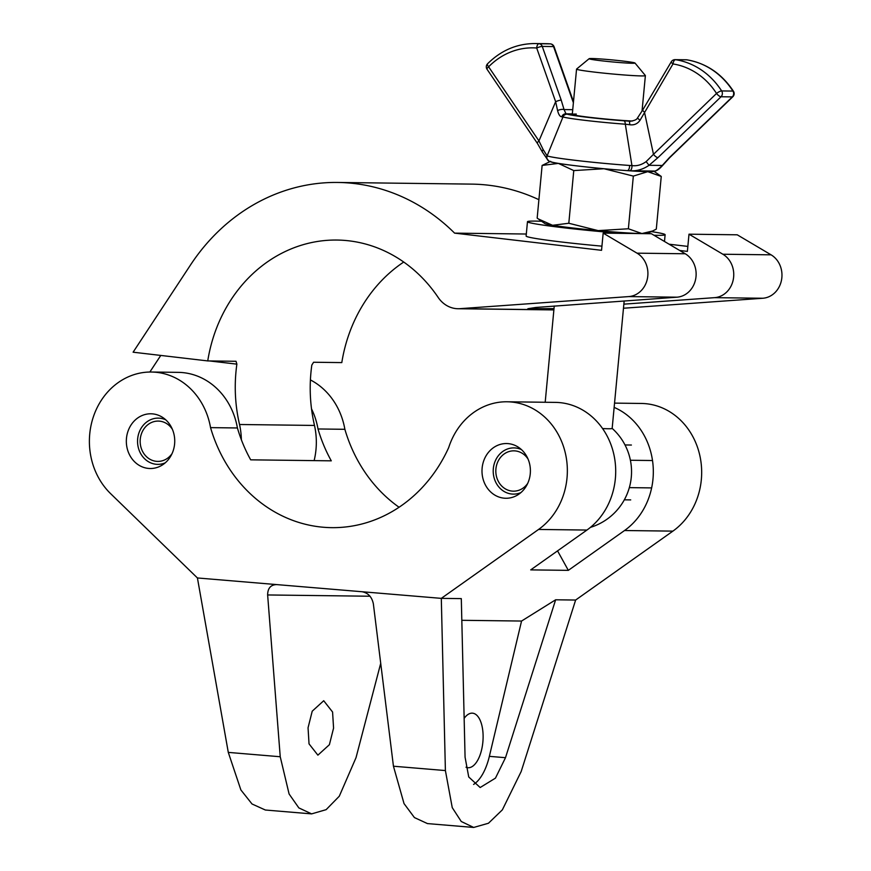 <?xml version="1.0" encoding="UTF-8"?>
<svg xmlns="http://www.w3.org/2000/svg" width="871" height="871" viewBox="0 0 871 871"><rect width="100%" height="100%" fill="white"/><g stroke="black" fill="none" stroke-linecap="round" stroke-linejoin="round"><path stroke-width="1.31" d="M614.545 403.121L641.394 403.458A69.125 61.155 90.7 0 1 701.493 477.689A69.125 61.155 90.7 0 1 672.891 531.125L575.633 600.043L555.633 599.792L521.555 621.045L461.815 620.304M614.142 407.388A69.125 61.155 90.7 0 1 653.141 477.079A69.125 61.155 90.7 0 1 624.529 530.526L568.328 570.353L557.549 550.864M333.571 728.102L329.39 744.705L317.893 755.157L309.031 743.867L308.051 727.786L312.221 711.193L323.718 700.73L332.58 712.021L333.571 728.102M464.156 718.379A27.36 12.738 -85.2 0 1 472.507 713.175A27.36 12.738 -85.2 0 1 482.98 740.6A27.36 12.738 -85.2 0 1 467.945 767.71A27.36 12.738 -85.2 0 1 466.007 767.22M174.668 443.165A27.36 24.203 90.7 0 1 150.193 468.511A27.36 24.203 90.7 0 1 126.404 439.136A27.36 24.203 90.7 0 1 150.879 413.79A27.36 24.203 90.7 0 1 174.668 443.165M530.33 472.931A27.36 24.203 90.7 0 1 505.855 498.266A27.36 24.203 90.7 0 1 482.066 468.892A27.36 24.203 90.7 0 1 506.541 443.546A27.36 24.203 90.7 0 1 530.33 472.931M370.044 596.232L267.637 594.958L280.233 756.747L289.096 793.993L298.851 807.907L311.611 813.884L265.361 810.019L252.024 803.987L240.886 789.953L228.289 752.392L197.423 577.963L110.606 493.639A69.125 61.155 90.7 0 1 93.371 416.817A69.125 61.155 90.7 0 1 151.402 372.026L178.261 372.363A69.125 61.155 90.7 0 1 237.413 427.966L210.542 427.628A146.328 129.431 -89.3 0 0 331.633 527.652A146.328 129.431 -89.3 0 0 448.707 447.563A69.125 61.155 90.7 0 1 507.064 401.781L555.415 402.391A69.125 61.155 90.7 0 1 615.525 476.611A69.125 61.155 90.7 0 1 586.923 530.058L530.711 569.884L568.328 570.353M507.064 401.781A69.125 61.155 90.7 0 1 567.173 476.012A69.125 61.155 90.7 0 1 538.561 529.448L441.303 598.366L197.423 577.963M237.413 427.966A146.328 129.431 -89.3 0 0 250.685 459.834L331.285 460.835A146.328 129.431 -89.3 0 1 318.002 428.968L344.872 429.305A146.328 129.431 -89.3 0 0 399.06 507.249M555.633 599.792L505.496 757.694L495.447 778.141L480.161 787.526L468.729 776.965L465.07 757.182L461.303 598.617L441.303 598.366L445.397 770.563L452.245 807.635L461.249 821.495L473.693 827.45L488.457 823.247L502.36 809.845L521.185 771.51L575.633 600.043M151.402 372.026A69.125 61.155 90.7 0 1 210.542 427.628M310.414 379.93A69.125 61.155 90.7 0 1 344.872 429.305M473.693 827.45L427.454 823.585L414.422 817.575L404.035 803.606L393.442 766.219L373.354 603.799C371.906 596.951 368.139 592.922 362.064 591.736M311.611 813.884L326.135 809.66L339.298 796.203L356.021 757.683L380.714 663.31M311.513 408.858A69.125 61.155 90.7 0 1 318.002 428.968M267.637 594.958C267.713 588.23 270.718 584.779 276.662 584.593L276.02 584.561M521.555 621.045L489.36 756.344A46.087 21.448 -85.2 0 1 473.595 784.423M241.365 439.746A69.125 61.155 -89.3 0 0 239.536 424.504A146.328 129.431 90.7 0 1 235.987 371.688A146.328 129.431 90.7 0 1 236.868 364.143L236.019 361.28M235.954 361.28L207.744 360.921A146.328 129.431 90.7 0 1 336.968 240.048A146.328 129.431 90.7 0 1 438.167 297.436A28.808 25.477 -89.3 0 0 458.092 308.737A28.808 25.477 -89.3 0 0 459.986 308.672L628.753 296.586A23.038 20.381 -89.3 0 0 647.458 278.372A23.038 20.381 -89.3 0 0 637.028 253.167L603.168 233.123L601.545 250.315L454.597 233.134A203.934 180.395 -89.3 0 0 337.687 182.453A203.934 180.395 -89.3 0 0 190.52 264.958L133.111 352.2L207.744 360.921M239.536 424.504L314.496 425.44A146.328 129.431 -89.3 0 1 310.936 372.625A146.328 129.431 -89.3 0 1 311.818 365.08L313.593 362.249L341.802 362.597A146.328 129.431 90.7 0 1 403.73 262.04M314.496 425.44A69.125 61.155 90.7 0 1 315.988 449.567A69.125 61.155 90.7 0 1 314.126 460.628M679.707 250.489L687.382 251.381L688.994 234.19L722.865 254.234A23.038 20.381 90.7 0 1 733.295 279.439A23.038 20.381 90.7 0 1 714.59 297.653L623.865 304.153M623.473 308.236L762.811 298.252A23.038 20.381 -89.3 0 0 781.516 280.048A23.038 20.381 -89.3 0 0 771.085 254.833L737.225 234.8L688.994 234.19M538.899 199.699A203.934 180.395 -89.3 0 0 471.744 184.119L337.687 182.453M687.85 246.406L669.102 244.207M554.01 308.628L527.87 308.715L535.796 307.463L676.985 297.185A23.038 20.381 -89.3 0 0 695.679 278.97A23.038 20.381 -89.3 0 0 685.248 253.766L651.388 233.722L603.168 233.123M454.597 233.134L526.313 234.027M160.776 355.433L149.856 372.026M622.798 61.035A23.038 0.991 5.4 0 0 589.134 58.695A23.038 0.991 5.4 0 0 601.306 60.763A23.038 0.991 5.4 0 0 624.257 62.886A23.038 0.991 5.4 0 0 634.97 63.017A23.038 0.991 5.4 0 0 622.798 61.035M634.97 63.017L645.357 75.527A34.568 1.481 -174.6 0 1 645.378 75.603A34.568 1.481 -174.6 0 1 594.849 72.151A34.568 1.481 -174.6 0 1 576.558 69.114A34.568 1.481 -174.6 0 1 576.591 69.059L589.134 58.695M624.159 300.974L612.161 428.434A34.568 1.481 -174.6 0 1 602.58 428.554M541.61 221.267A69.125 2.961 5.4 0 0 527.467 221.735L526.117 236.063A69.125 2.961 5.4 0 0 562.71 242.138A69.125 2.961 5.4 0 0 601.937 246.155M527.467 221.735A69.125 2.961 5.4 0 0 564.06 227.81A69.125 2.961 5.4 0 0 621.469 233.352M653.979 235.257A69.125 2.961 5.4 0 0 665.117 234.702A69.125 2.961 5.4 0 0 651.323 231.599M538.332 218.948L552.552 225.295A51.846 2.221 -174.6 0 1 544.8 223.531L537.167 218.109L542.121 165.436L558.376 163.4L573.771 170.585L603.984 168.734L633.337 176.094L647.73 171.663L661.252 176.443L656.298 229.117L652.64 231L641.905 233.548A51.846 2.221 -174.6 0 1 598.159 230.619L628.372 228.768L641.905 233.548A51.846 2.221 -174.6 0 0 647.752 233.232L652.64 231M661.252 176.443L653.675 171.054A51.846 2.221 5.4 0 1 647.73 171.663A51.846 2.221 5.4 0 1 627.381 170.651M542.121 165.436L550.004 161.625M552.552 225.295L568.807 223.259L598.159 230.619A51.846 2.221 -174.6 0 1 552.552 225.295M573.771 170.585L568.807 223.259M633.337 176.094L628.372 228.768M550.657 161.32A51.846 2.221 5.4 0 0 558.376 163.4M632.411 121.025A34.568 1.481 -174.6 0 1 594.403 117.857A34.568 1.481 -174.6 0 1 572.291 114.384A34.568 1.481 -174.6 0 1 576.308 114.068M629.591 165.457L631.932 165.577L625.324 124.205A4.322 1.873 -85.8 0 0 623.832 120.786L629.962 121.232C634.142 120.764 636.636 119.708 637.43 118.075L640.043 120.263C637.518 123.878 634.066 125.359 629.7 124.738L625.324 124.205A44.116 1.894 -174.6 0 1 562.993 116.91L547.14 155.822A55.984 2.395 5.4 0 0 629.591 165.457A4.322 2.101 -86 0 1 627.174 170.64C604.768 168.996 584.234 166.949 565.573 164.477C549.166 162.028 552.671 162.42 549.002 161.168L549.002 161.168A4.322 4.301 -60.5 0 1 547.14 155.822M671.291 61.765A4.322 1.1 30.7 0 0 672.989 63.942A4.322 2.003 98.9 0 1 675.548 59.685A77.911 68.918 90.7 0 1 721.645 90.932L732.936 91.074A77.911 68.918 -89.3 0 0 686.827 59.827L675.548 59.685A4.322 3.822 -89.3 0 0 675.058 59.653A4.322 4.322 0 0 0 671.291 61.765L642.765 109.909A4.322 1.1 -149.3 0 0 644.464 112.087L653.479 154.319L716.539 93.458A73.589 65.096 -89.3 0 0 672.989 63.942L640.043 120.263M567.359 114.188A4.322 4.268 -69.3 0 0 562.993 116.91L561.773 116.801C560.031 116.714 558.638 114.667 557.603 110.628L555.644 101.7L536.699 48.014A73.589 65.096 -89.3 0 0 488.609 66.806L538.953 140.939L543.166 149.583A4.322 2.482 -24.9 0 0 542.426 152.12L537.396 143.388A4.322 1.252 -34.2 0 1 538.953 140.939L555.644 101.7A4.322 0.773 -19.4 0 1 561.207 100.111L564.049 109.572L566.008 113.829L567.359 114.188A39.968 1.709 5.4 0 0 623.832 120.786M573.39 102.724L572.497 100.252A4.322 0.773 -19.4 0 1 573.02 100.426L573.488 101.733M629.537 170.749L653.936 171.054C655.297 171.543 658.084 169.682 662.276 165.457L649.047 165.294C642.885 169.497 636.363 171.326 629.515 170.749L627.076 170.629A4.322 2.101 -86 0 0 627.174 170.64L629.537 170.749A4.322 2.308 -88.6 0 0 629.537 170.749L629.537 170.749A4.322 2.308 -88.6 0 0 631.932 165.577C636.832 166.23 641.568 164.913 646.13 161.614L653.479 154.319A4.322 1.513 -134 0 0 657.975 157.629L649.047 165.294L646.13 161.614M687.099 59.87A4.322 2.003 98.9 0 0 686.958 59.838C706.337 63.256 721.841 73.741 733.469 91.281A4.322 1.209 147.3 0 0 732.936 91.074A4.322 3.822 -89.3 0 1 732.315 96.899A4.322 1.513 46 0 0 732.838 96.725L669.777 157.597L663.212 164.815A4.322 2.744 -142.4 0 1 662.276 165.457L669.255 157.771L732.315 96.899L721.036 96.757L657.975 157.629M543.166 149.583L546.977 155.648A4.322 4.301 -19.5 0 0 546.912 158.685L542.426 152.12M629.7 124.738A4.322 1.078 -85.3 0 0 628.982 121.189L630.854 121.211M561.773 116.801A4.322 4.05 -78 0 1 566.008 113.829L572.345 113.905M557.603 110.628A4.322 1.557 -13.8 0 1 564.049 109.572L572.737 109.681M521.446 449.61A23.114 20.447 -89.3 0 0 515.229 447.955A23.114 20.447 -89.3 0 0 493.269 469.295A23.114 20.447 -89.3 0 0 512.083 494.053A23.114 20.447 -89.3 0 0 520.912 492.583M528.033 459.028A20.164 17.834 -89.3 0 0 515.022 450.895A20.164 17.834 -89.3 0 0 513.912 450.84A20.164 17.834 -89.3 0 0 495.839 470.144A20.164 17.834 -89.3 0 0 512.29 491.113A20.164 17.834 -89.3 0 0 513.4 491.168A20.164 17.834 -89.3 0 0 527.739 483.329M652.51 460.53L630.397 460.258M651.083 487.902L629.341 487.629M165.784 419.844A23.114 20.447 -89.3 0 0 159.567 418.189A23.114 20.447 -89.3 0 0 137.607 439.539A23.114 20.447 -89.3 0 0 156.421 464.297A23.114 20.447 -89.3 0 0 165.25 462.828M172.371 429.272A20.164 17.834 -89.3 0 0 159.36 421.139A20.164 17.834 -89.3 0 0 158.25 421.085A20.164 17.834 -89.3 0 0 140.177 440.388A20.164 17.834 -89.3 0 0 156.628 461.347A20.164 17.834 -89.3 0 0 157.738 461.401A20.164 17.834 -89.3 0 0 172.077 453.573M672.891 531.125L624.529 530.526M586.923 530.058L538.561 529.448M280.233 756.747L228.289 752.392M445.397 770.563L393.442 766.219M505.496 757.694L489.36 756.344M722.865 254.234L771.085 254.833M714.59 297.653L762.811 298.252M459.986 308.672L553.891 309.847M628.753 296.586L676.985 297.185M637.028 253.167L685.248 253.766M236.868 364.143L209.552 360.953M627.076 170.629A51.835 2.221 -174.6 0 1 550.733 161.701M572.497 100.252L553.553 46.566L542.263 46.424A4.322 0.773 -19.4 0 0 536.699 48.014A4.322 2.014 -85.6 0 1 538.986 43.724L550.265 43.866A77.911 68.918 -89.3 0 0 546.357 43.692L535.066 43.55A77.911 68.918 90.7 0 1 538.986 43.724A4.322 3.822 -89.3 0 1 542.263 46.424L561.207 100.111M686.958 59.838A4.322 2.003 98.9 0 0 686.827 59.827A4.322 3.822 -89.3 0 0 686.348 59.783A4.322 4.322 0 0 1 686.958 59.838M721.645 90.932A4.322 1.209 147.3 0 0 716.539 93.458A4.322 1.513 -134 0 0 721.036 96.757A4.322 3.822 -89.3 0 0 721.645 90.932M554.076 46.74A4.322 4.322 0 0 0 550.33 43.866A4.322 2.014 -85.6 0 0 550.265 43.866A4.322 3.822 -89.3 0 1 553.553 46.566A4.322 0.773 -19.4 0 1 554.076 46.74L573.02 100.426M546.357 43.692L550.33 43.866A4.322 2.014 -85.6 0 1 550.439 43.888M487.041 69.266A4.322 1.252 145.8 0 1 488.609 66.806A4.322 1.481 -135.5 0 1 487.542 63.812A4.322 4.322 0 0 0 487.041 69.266L537.396 143.388M458.092 308.737L553.88 309.924M576.558 69.114L572.291 114.384M554.25 305.982L545.192 402.26M590.429 527.369A58.183 58.183 0 0 0 612.161 428.39M645.378 75.603L642.036 111.107M664.486 241.474L665.117 234.702M675.058 59.653L686.348 59.783M642.765 109.909L637.43 118.075M732.838 96.725A4.322 4.322 0 0 0 733.469 91.281M663.212 164.815C659.271 169.312 656.211 171.402 654.067 171.064L654.067 171.064M549.002 161.168L546.912 158.685M535.066 43.55C516.928 43.604 501.086 50.355 487.542 63.812M631.399 445.037L625.008 444.95M630.713 499.9L624.322 499.823"/></g></svg>
